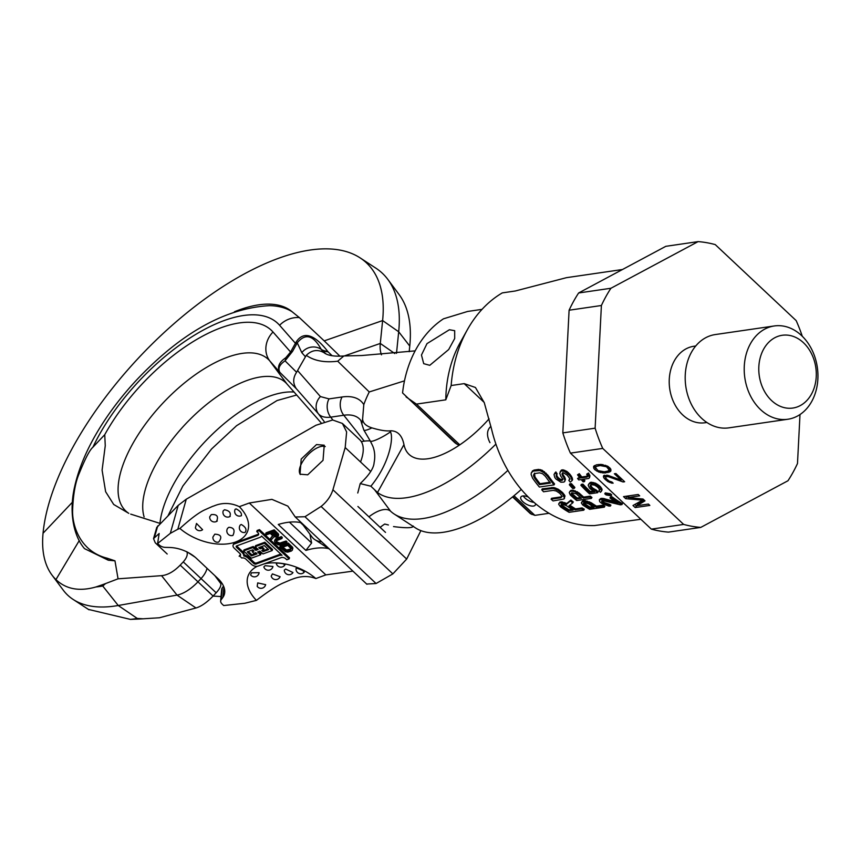 <?xml version="1.0" encoding="UTF-8"?>
<svg xmlns="http://www.w3.org/2000/svg" width="861" height="861" viewBox="0 0 861 861"><rect width="100%" height="100%" fill="white"/><g stroke="black" fill="none" stroke-linecap="round" stroke-linejoin="round"><path stroke-width="1.29" d="M802.291 336.274A143.765 111.693 -98.3 0 0 796.167 320.604L715.243 244.599A143.765 111.693 -98.3 0 0 698.12 241.607L610.923 288.263A143.765 111.693 81.7 0 0 601.398 305.504L595.123 428.175A143.765 111.693 -98.3 0 0 602.732 448.409L683.656 524.424A143.765 111.693 -98.3 0 0 700.768 527.406L787.976 480.75A143.765 111.693 81.7 0 0 797.49 463.509L799.998 414.539M695.742 345.993L693.869 346.262A38.648 30.027 81.7 0 0 674.292 360.877A38.648 30.027 81.7 0 0 674.228 403.346A38.648 30.027 81.7 0 0 705.019 422.751L706.892 422.482M700.768 527.406L668.47 532.12A143.765 111.693 -98.3 0 1 651.346 529.128L683.656 524.424M602.732 448.409L570.423 453.123A143.765 111.693 -98.3 0 1 562.825 432.889L595.123 428.175M698.12 241.607L665.822 246.321L578.624 292.977L610.923 288.263M601.398 305.504L569.099 310.218A143.765 111.693 -98.3 0 1 578.624 292.977M570.423 453.123L651.346 529.128M628.11 497.54L639.669 495.85L638.216 494.483L623.536 496.625L625.71 498.68L642.467 500.176L632.986 505.504L635.17 507.56L649.851 505.418L648.398 504.051L636.839 505.73L644.997 500.865L643.059 499.036L628.11 497.54L629.057 495.818M623.084 481.966L624.645 481.74L615.916 473.539L614.356 473.765L621.136 480.147L608.21 475.455L603.658 475.595L603.722 477.683L604.863 479.093L607.844 481.557L611.665 483.107L613.15 483.15L611.945 482.009L609.168 481.095L606.671 479.093L605.778 477.909L606.122 476.542L608.479 476.725L623.084 481.966L623.698 480.847M605.229 472.99L610.815 471.128L610.75 469.03L607.844 466.296L601.118 464.391L596.501 464.8L593.724 466.253L593.789 468.352L594.929 469.762L598.847 472.086L605.229 472.99L606.015 471.559M604.325 471.806L598.018 470.623L595.489 467.577L596.393 466.393L600.214 465.575L606.531 466.759L609.05 469.805L608.146 470.989L604.325 471.806M569.099 310.218L562.825 432.889M636.839 505.73L637.861 503.879L644.189 500.101M635.17 507.56L636.914 505.601M634.858 504.449L636.193 505.698M642.467 500.176L643.081 499.057M625.71 498.68L626.733 496.819L628.422 496.969M626.13 496.248L626.733 496.819M621.642 479.233L622.18 479.416M605.67 477.134L606.801 475.143M604.54 475.229L605.724 477.037M608.253 470.849L610.955 469.977M594.607 465.553L595.564 467.437M595.489 467.577L596.393 466.393M608.479 476.725L609.028 475.746M606.747 476.456L607.403 475.272M606.122 476.542L606.887 475.154M611.665 483.107L612.149 482.214M609.437 482.375L609.954 481.439M607.844 481.557L608.404 480.546M605.843 480.007L606.478 478.845M604.863 479.093L605.724 477.543M603.722 477.683L604.745 475.832M603.378 476.682L604.078 475.423M621.136 480.147L621.76 479.028M608.038 472.581L609.061 470.73M603.421 472.99L604.078 471.817M602.248 472.904L602.829 471.839M600.515 472.635L601.075 471.602M598.847 472.086L599.331 471.204M596.695 471.085L597.254 470.074M594.929 469.762L595.661 468.438M593.789 468.352L594.811 466.501M593.509 467.071L594.176 465.876M610.051 471.763L610.987 470.084M609.362 472.129L610.384 470.278M609.05 469.805L609.997 468.093M608.953 469.03L609.685 467.706M608.049 467.846L608.598 466.856M606.531 466.759L606.994 465.909M605.175 466.167L605.66 465.284M602.334 465.521L602.861 464.563M600.214 465.575L600.87 464.391M598.029 465.887L598.815 464.456M787.88 419.242L728.858 427.852A47.14 36.625 81.7 0 1 691.297 404.186A47.14 36.625 81.7 0 1 691.383 352.397A47.14 36.625 -98.3 0 1 715.254 334.563L774.276 325.964A47.14 36.625 -98.3 0 1 811.837 349.631A47.14 36.625 -98.3 0 1 811.751 401.42A47.14 36.625 81.7 0 1 787.88 419.242A47.14 36.625 81.7 0 1 750.318 395.576A47.14 36.625 81.7 0 1 750.405 343.787A47.14 36.625 -98.3 0 1 774.276 325.964M763.61 349.189A36.765 28.564 -98.3 0 1 803.496 342.753A36.765 28.564 -98.3 0 1 811.471 394.134A36.765 28.564 81.7 0 1 771.585 400.569A36.765 28.564 81.7 0 1 763.61 349.189M451.153 385.534L445.804 399.827A108.411 84.227 81.7 0 1 460.237 342.506L467.34 329.774A124.91 97.045 -98.3 0 0 467.114 330.183A124.91 97.045 81.7 0 0 451.153 385.534L464.187 383.629L475.433 387.482L484.291 402.733L491.48 428.789A124.91 97.045 -98.3 0 0 594.499 525.554L640.864 519.28M569.842 505.159A124.91 97.045 81.7 0 0 575.535 508.883L582.101 507.925A124.91 97.045 81.7 0 0 584.296 509.217L583.769 510.175L569.089 512.317A126.083 97.96 81.7 0 1 560.5 506.785L558.649 504.298L559.489 502.91L562.007 502.867L566.269 504.428L570.391 501.005A126.083 97.96 81.7 0 0 572.769 502.856L568.97 505.848A126.083 97.96 81.7 0 0 575.019 509.83L581.573 508.873A126.083 97.96 81.7 0 0 583.769 510.175M572.769 502.856L573.275 501.931A124.91 97.045 81.7 0 1 570.908 500.069L566.775 503.491L561.243 501.802L558.886 503.319M541.741 489.78L542.258 488.844L553.795 487.541L558.111 489.166L561.824 491.911A124.91 97.045 81.7 0 0 563.083 493.149L565.02 495.979L563.966 499.003L553.053 500.93A126.083 97.96 81.7 0 1 551.094 499.208L560.78 497.798L561.996 496.593L560.694 494.343A126.083 97.96 81.7 0 1 559.446 493.105L556.335 491.018L553.236 490.361L543.549 491.771A126.083 97.96 81.7 0 1 541.741 489.78L553.289 488.478L557.605 490.092L561.318 492.836A126.083 97.96 81.7 0 0 562.577 494.074L564.558 498.25M551.094 499.208L551.6 498.282L561.286 496.872L560.78 497.798M562.211 496.399L561.286 496.872M554.053 484.894L554.57 483.957A124.91 97.045 81.7 0 1 547.811 475.111L542.172 470.246L538.588 469.417L533.906 470.106L531.334 472.711L531.129 474.519L532.604 478.199A126.083 97.96 81.7 0 0 539.373 487.035L554.053 484.894A126.083 97.96 81.7 0 1 547.284 476.058L543.937 472.646L539.879 470.569L533.368 471.075L531.334 472.711M581.735 502.092L582.908 500.811L585.372 500.704L591.259 502.77A124.91 97.045 81.7 0 0 596.501 506.139L603.066 505.181A124.91 97.045 81.7 0 0 604.852 506.225L604.325 507.172L589.645 509.314A126.083 97.96 81.7 0 1 582.617 504.89L581.326 502.889L582.391 501.737L586.944 502.071L590.743 503.707A126.083 97.96 81.7 0 0 595.973 507.075L602.539 506.128A126.083 97.96 81.7 0 0 604.325 507.172M569.734 491.663L570.929 490.35L573.372 490.286L578.958 492.89A124.91 97.045 81.7 0 0 583.747 497.088L590.302 496.13A124.91 97.045 81.7 0 0 591.938 497.464L591.432 498.39L576.741 500.532A126.083 97.96 81.7 0 1 570.326 495.01L569.25 492.6L569.734 491.663L571.672 491.093L574.879 491.782L578.452 493.827A126.083 97.96 81.7 0 0 583.231 498.013L589.796 497.066A126.083 97.96 81.7 0 0 591.432 498.39M602.119 500.219L603.464 501.931A124.91 97.045 81.7 0 0 604.626 502.695L609.437 504.245A124.91 97.045 81.7 0 0 610.923 505.127L610.395 506.074L608.845 506.085L602.259 503.674A126.083 97.96 81.7 0 1 601.096 502.91L599.697 501.683L599.321 499.778L602.442 499.315L618.004 503.427A126.083 97.96 81.7 0 1 609.975 497.97L611.536 497.744A126.083 97.96 81.7 0 0 621.943 504.6L620.383 504.837L602.592 500.532L601.602 501.156L602.948 502.867A126.083 97.96 81.7 0 0 604.11 503.631L608.91 505.192A126.083 97.96 81.7 0 0 610.395 506.074M615.195 501.64L602.958 498.39L600.806 498.454L599.321 499.778M609.975 497.97L610.492 497.034L612.053 496.808A124.91 97.045 81.7 0 0 622.471 503.653L621.943 504.6M604.777 493.816L605.283 492.89L610.341 493.74A124.91 97.045 81.7 0 0 611.708 494.838L611.192 495.764L606.122 494.946A126.083 97.96 81.7 0 1 604.777 493.816L609.825 494.666A126.083 97.96 81.7 0 0 611.192 495.764M569.347 484.786L569.864 483.85L571.424 483.624A124.91 97.045 81.7 0 0 574.857 487.412L574.341 488.338L572.78 488.564A126.083 97.96 81.7 0 1 569.347 484.786L570.908 484.56A126.083 97.96 81.7 0 0 574.341 488.338M590.668 484.808L591.485 486.766A124.91 97.045 81.7 0 0 593.003 488.284L596.318 490.081A124.91 97.045 81.7 0 0 598.158 491.76L597.642 492.686L589.527 493.87A126.083 97.96 81.7 0 1 580.863 485.27L582.423 485.044A126.083 97.96 81.7 0 0 589.774 492.449L594.768 491.717L590.937 489.446A126.083 97.96 81.7 0 1 589.408 487.918L588.16 485.12L589.742 483.355L595.037 484.119L598.782 486.551A126.083 97.96 81.7 0 0 600.311 488.079L601.645 490.716L600.451 492.277A126.083 97.96 81.7 0 1 598.879 490.845L599.611 490.178L598.739 488.305A126.083 97.96 81.7 0 1 597.222 486.777L594.531 485.098L591.281 484.657L590.151 485.733L590.969 487.692A126.083 97.96 81.7 0 0 592.497 489.22L595.812 491.007A126.083 97.96 81.7 0 0 597.642 492.686M580.863 485.27L581.379 484.334L582.94 484.108A124.91 97.045 81.7 0 0 590.28 491.523L593.412 491.071M601.182 491.62L602.151 489.791L600.817 487.154A124.91 97.045 81.7 0 1 599.288 485.626L595.543 483.182L591.507 482.246L590.259 482.429L588.676 484.13M600.117 489.252L598.879 490.845M586.728 474.153L588.504 473.023L589.946 475.799L589.505 477.704L588.72 478.468L582.477 479.383A126.083 97.96 81.7 0 0 584.371 481.654L583.123 481.837A126.083 97.96 81.7 0 1 581.218 479.566L578.721 479.921A126.083 97.96 81.7 0 1 577.559 478.468L580.056 478.103A126.083 97.96 81.7 0 1 577.527 474.82L578.775 474.637A126.083 97.96 81.7 0 0 581.304 477.93L586.922 477.102L587.632 476.671L586.728 474.153L587.977 473.97L589.505 477.704M583.618 479.211A124.91 97.045 81.7 0 0 584.888 480.718L584.371 481.654M577.559 478.468L579.442 477.338M577.527 474.82L579.302 473.69A124.91 97.045 81.7 0 0 581.821 476.983L587.439 476.165L586.922 477.102M588.149 475.735L587.439 476.165M556.766 474.239L556.949 475.929A124.91 97.045 81.7 0 0 558.305 477.769L560.619 479.426L562.405 479.491L561.889 480.427L562.599 479.997L562.158 478.07A126.083 97.96 81.7 0 1 560.802 476.241L559.736 473.292L560.931 470.999L564.181 471.236L569.229 475.014A126.083 97.96 81.7 0 0 571.047 477.435L572.113 480.567L570.251 482.128A126.083 97.96 81.7 0 1 568.83 480.395L569.778 478.953L569.175 477.715A126.083 97.96 81.7 0 1 567.356 475.283L563.492 472.743L562.05 473.647L562.674 475.972A126.083 97.96 81.7 0 0 564.03 477.79L564.934 480.309L564.622 481.654L563.6 482.128L560.866 482.203L555.905 478.985A126.083 97.96 81.7 0 1 554.775 477.457L554.021 474.476L555.334 472.883A126.083 97.96 81.7 0 0 556.647 474.788L556.421 476.876A126.083 97.96 81.7 0 0 557.777 478.705L560.091 480.363L561.889 480.427M563.116 479.06L562.405 479.491M572.113 480.567L572.63 479.631L571.564 476.499A124.91 97.045 81.7 0 1 569.756 474.067L566.829 471.376L563.029 469.815L561.458 470.041L560.113 471.828M570.057 479.028L568.83 480.395M562.577 472.7L563.191 475.024A124.91 97.045 81.7 0 0 564.547 476.854L565.451 479.373L564.622 481.654M556.647 474.788L557.175 473.83A124.91 97.045 81.7 0 1 555.862 471.925L554.613 473.335M490.91 426.378A47.14 20.739 -151.1 0 0 488.725 429.026A47.14 20.739 -151.1 0 0 489.963 442.672M459.117 445.298L457.051 444.19A58.914 26.54 -46.8 0 1 454.436 442.317L402.561 392.928A108.411 84.227 81.7 0 1 443.469 318.818L467.577 311.467L482.02 309.357M467.34 329.774A124.91 97.045 -98.3 0 1 502.297 292.891L515.33 290.986L566.463 277.672L622.492 269.504M571.672 492.826L572.145 493.611A124.91 97.045 81.7 0 0 577.182 498.045L580.486 497.561M583.876 502.889L584.415 503.524A124.91 97.045 81.7 0 0 589.936 507.086L592.949 506.655M534.477 473.152L535.004 476.983A124.91 97.045 81.7 0 0 540.03 483.699L549.824 482.268M561.437 503.965L562.222 505.375A124.91 97.045 81.7 0 0 568.981 509.841L572.005 509.4M576.321 493.848A126.083 97.96 81.7 0 0 581.358 498.293L576.676 498.971A126.083 97.96 81.7 0 1 571.629 494.537L571.166 493.751L571.952 492.783L576.321 493.848M568.454 510.788L573.135 510.099A126.083 97.96 81.7 0 1 566.398 505.622L562.459 504.363L560.92 504.89L561.706 506.3A126.083 97.96 81.7 0 0 568.454 510.788L568.981 509.841M533.712 476.327L534.477 477.93A126.083 97.96 81.7 0 0 539.513 484.635L550.437 483.043A126.083 97.96 81.7 0 1 545.411 476.337L542.591 473.722L539.621 472.84L534.929 473.518L533.54 475.046L533.712 476.327L534.24 475.369M589.419 508.033L594.101 507.355A126.083 97.96 81.7 0 1 588.58 503.782L585.006 502.846L583.414 503.33L583.898 504.46A126.083 97.96 81.7 0 0 589.419 508.033L589.936 507.086M575.535 508.883L575.019 509.83M570.908 500.069L570.391 501.005M566.775 503.491L566.269 504.428M564.784 502.544L564.278 503.481M562.524 501.931L562.007 502.867M561.243 501.802L560.737 502.727M559.994 501.985L559.489 502.91M582.101 507.925L581.573 508.873M562.222 505.375L561.706 506.3M561.501 504.568L560.985 505.504M551.933 487.434L551.427 488.37M565.02 495.979L564.515 496.915M564.364 494.709L563.847 495.635M563.083 493.149L562.577 494.074M561.824 491.911L561.318 492.836M559.962 490.372L559.456 491.297M558.111 489.166L557.605 490.092M555.646 488.036L555.141 488.962M553.795 487.541L553.289 488.478M547.811 475.111L547.284 476.058M546.154 473.195L545.626 474.153M544.475 471.688L543.937 472.646M542.172 470.246L541.644 471.215M540.407 469.611L539.879 470.569M538.588 469.417L538.06 470.386M533.906 470.106L533.368 471.075M532.604 470.752L532.066 471.71M535.004 476.983L534.477 477.93M540.03 483.699L539.513 484.635M534.068 474.088L533.54 475.046M582.908 500.811L582.391 501.737M603.066 505.181L602.539 506.128M596.501 506.139L595.973 507.075M591.259 502.77L590.743 503.707M589.527 501.823L589.01 502.749M587.46 501.145L586.944 502.071M585.372 500.704L584.856 501.629M584.156 500.628L583.64 501.565M584.415 503.524L583.898 504.46M583.715 503.168L583.36 503.825M570.929 490.35L570.423 491.276M590.302 496.13L589.796 497.066M583.747 497.088L583.231 498.013M578.958 492.89L578.452 493.827M577.354 491.717L576.838 492.643M575.385 490.856L574.879 491.782M573.372 490.286L572.866 491.211M572.188 490.167L571.672 491.093M571.586 492.998L571.166 493.751M572.145 493.611L571.629 494.537M577.182 498.045L576.676 498.971M612.053 496.808L611.536 497.744M604.454 498.659L603.938 499.595M602.958 498.39L602.442 499.315M601.43 498.358L600.913 499.294M600.806 498.454L600.289 499.38M609.437 504.245L608.91 505.192M607.909 504.029L607.382 504.976M606.402 503.577L605.875 504.514M604.626 502.695L604.11 503.631M603.464 501.931L602.948 502.867M602.345 500.908L601.828 501.845M610.341 493.74L609.825 494.666M571.424 483.624L570.908 484.56M594.348 489.242L593.832 490.167M596.318 490.081L595.812 491.007M593.003 488.284L592.497 489.22M591.485 486.766L590.969 487.692M590.786 485.679L590.28 486.605M602.151 489.791L601.645 490.716M601.796 488.435L601.279 489.36M600.817 487.154L600.311 488.079M599.288 485.626L598.782 486.551M597.728 484.377L597.211 485.303M595.543 483.182L595.037 484.119M593.563 482.558L593.046 483.495M591.507 482.246L590.99 483.182M590.259 482.429L589.742 483.355M590.28 491.523L589.774 492.449M582.94 484.108L582.423 485.044M581.821 476.983L581.304 477.93M579.302 473.69L578.775 474.637M589.946 475.799L589.43 476.736M589.559 474.874L589.042 475.81M588.504 473.023L587.977 473.97M555.862 471.925L555.334 472.883M565.451 479.373L564.934 480.309M565.15 478.103L564.633 479.039M564.547 476.854L564.03 477.79M563.191 475.024L562.674 475.972M562.62 473.733L562.093 474.68M572.404 478.027L571.887 478.974M571.564 476.499L571.047 477.435M569.756 474.067L569.229 475.014M568.325 472.549L567.808 473.507M566.829 471.376L566.301 472.334M564.708 470.278L564.181 471.236M563.029 469.815L562.491 470.773M561.458 470.041L560.931 470.999M561.781 479.577L561.264 480.524M560.619 479.426L560.091 480.363M559.295 478.619L558.778 479.566M558.305 477.769L557.777 478.705M556.949 475.929L556.421 476.876M556.593 474.96L556.066 475.907M406.069 396.899L416.444 404.1L459.806 444.836M416.444 404.1L445.804 399.827M513.985 495.732L534.885 515.362L549.06 513.285M528.299 497.077A8.244 3.627 -151.1 0 0 522.724 495.968A8.244 3.627 -151.1 0 0 520.873 497.023A8.244 3.627 -151.1 0 0 524.521 503.05A8.244 3.627 -151.1 0 0 533.465 506.053A8.244 3.627 -151.1 0 0 535.316 504.998A8.244 3.627 -151.1 0 0 535.467 503.631M534.885 515.362L530.398 513.673L512.553 496.905M429.757 365.322L448.678 349.555L454.694 338.524L454.683 330.678L449.399 329.741L426.981 343.636L421.459 355.033L423.709 363.665L429.757 365.322M523.251 495.925A8.244 3.627 -151.1 0 0 533.992 502.372M507.882 470.386A129.624 58.376 133.2 0 1 394.144 513.995L415.497 527.911A125.146 56.363 -46.8 0 0 521.292 489.457M489.07 418.833A75.553 34.031 133.2 0 1 414.335 457.675A75.553 34.031 133.2 0 1 403.96 444.599C402.184 435.666 397.879 431.06 391.034 430.758L389.829 430.877C385.567 431.178 379.593 430.177 371.898 427.874C365.957 425.969 362.868 423.042 362.61 419.103L363.794 404.595A102.222 46.031 133.2 0 1 369.251 391.949L404.476 380.853M357.767 492.998L360.221 483.581L370.876 486.217L377.505 492.524A125.146 56.363 -46.8 0 0 495.904 444.093M394.144 513.995A129.624 58.376 133.2 0 1 390.603 511.23A28.284 12.732 -46.8 0 0 389.829 510.627A28.284 12.732 -46.8 0 0 368.928 516.815M325.738 353.699L321.54 349.803L324.113 352.762C327.729 355.571 334.305 356.637 343.84 355.97L361.771 355.528L415.142 350.868M343.84 355.97L337.716 361.211L369.251 391.949M323.854 352.59C317.591 349.146 311.736 350.061 306.279 355.345L296.582 372.264C292.869 377.893 292.772 383.36 296.292 388.655L279.879 372.382L269.697 360.813A104.041 46.86 -46.8 0 0 161.599 404.509A104.041 46.86 -46.8 0 0 128.784 513.35L113.706 504.481L105.623 491.706L102.093 470.171L105.257 445.729L104.741 434.697L92.923 447.193C89.738 449.905 85.174 458.622 79.234 473.367C75.348 482.289 73.142 494.688 72.604 510.562C72.163 525.307 79.976 551.406 107.087 558.176L114.965 560.823L118.054 578.818L161.567 575.665L177.022 595.102L118.237 605.498A188.537 84.916 133.2 0 1 73.12 599.428A188.537 84.916 133.2 0 1 63.23 590.129L51.994 575.073A185.233 83.42 -46.8 0 0 55.943 579.582C66.028 589.225 79.352 591.69 95.915 586.976L101.932 584.91A18.856 14.422 80 0 0 102.739 586.007L105.58 583.575L101.932 584.91M362.61 419.103L361.824 423.956L360.845 420.491A62.143 27.982 -46.8 0 0 343.787 415.25L330.721 417.154C325.135 417.843 321.035 416.735 318.419 413.84L296.292 388.655M361.824 423.946L363.826 430.026A14.142 2.615 -31.3 0 0 371.898 427.874M389.829 430.877L390.41 431.888C393.692 436.979 390.098 462.831 370.876 486.217M363.826 430.026L370.305 441.047A14.142 2.346 -29.6 0 0 377.828 439.153A14.142 2.346 -29.6 0 0 390.41 431.888L391.034 430.758M393.531 526.588C406.37 528.245 412.957 528.073 413.323 526.082M380.164 527.373A31.265 14.077 -46.8 0 1 384.727 524.048L388.408 524.973M381.488 354.84A64.575 29.08 133.2 0 1 380.293 343.442L382.618 320.572A224.355 101.049 -46.8 0 0 360.113 257.88A224.355 101.049 -46.8 0 0 174.944 322.853A224.355 101.049 -46.8 0 0 43.05 533.25A185.233 83.42 -46.8 0 0 51.994 575.073M332.109 355.733L328.063 351.794A14.142 12.667 139.8 0 1 321.54 349.803L321.239 349.351C313.361 335.123 305.364 332.938 297.249 342.818L301.824 352.687A14.142 13.636 -26 0 1 321.239 349.351A14.142 12.754 141.6 0 0 327.654 351.31C317.214 337.76 304.041 328.052 295.409 343.281L290.587 352.009L285.755 357.767C278.856 362.449 276.898 367.324 279.879 372.382C277.737 368.508 279.459 364.655 285.045 360.834A14.142 9.977 49.5 0 0 285.755 357.767M301.824 352.687L305.343 356.658M339.977 356.239L324.21 340.87L382.618 320.572L398.686 331.765L396.501 353.344M234.45 311.768A137.868 62.089 -46.8 0 1 292.094 311.736L299.37 317.601L324.21 340.87M297.249 342.818A14.142 5.661 30.5 0 1 295.409 343.281L279.599 325.275A136.748 61.583 -46.8 0 0 189.033 338.621A136.748 61.583 -46.8 0 0 92.923 447.193M321.013 422.719L286.971 383.974L269.697 360.813A23.57 21.019 138.7 0 1 273.012 332.012L290.587 352.009A14.142 6.221 28.9 0 0 292.546 351.385L297.153 343.055A14.142 6.221 28.9 0 1 295.183 343.679M292.546 351.385L285.045 360.834L296.582 372.264M361.276 441.596L364.278 441.155L343.787 415.25A14.142 10.989 81.7 0 1 342.075 396.986L329.02 398.891L320.41 396.566L297.626 370.628M370.262 440.961A56.557 25.475 -46.8 0 0 364.278 441.155M305.052 526.168A53.576 24.13 133.2 0 1 301.759 523.23A53.576 24.13 133.2 0 1 301.458 522.799A94.269 42.458 133.2 0 0 278.275 524.478L305.881 550.405A94.269 42.458 133.2 0 1 328.676 548.64M160.512 523.553L130.7 514.125M186.859 551.718C187.956 554.549 186.762 557.95 183.264 561.889L180.197 565.139C173.965 571.543 167.755 575.051 161.567 575.665M207.017 568.303A14.142 6.371 133.2 0 1 201 578.603L197.933 581.842A28.284 12.732 133.2 0 1 177.022 595.102L195.974 607.984C201.183 606.456 206.888 602.474 213.097 596.038L216.165 592.788C219.706 588.881 221.255 585.824 220.803 583.607L219.447 580.077M286.971 383.974A98.983 44.578 -46.8 0 0 282.817 380.379A98.983 44.578 -46.8 0 0 191.368 418.069A98.983 44.578 -46.8 0 0 144.11 516.901M143.077 618.801L138.287 619.07A18.856 14.422 -100 0 1 137.243 618.424L143.077 618.801L159.5 617.757L195.974 607.984M138.287 619.07L130.431 619.393L88.457 609.427M329.591 549.221A53.576 24.13 133.2 0 1 329.106 548.92L314.878 539.643A56.557 25.475 133.2 0 1 311.908 536.855L301.759 523.23M321.734 541.838A56.557 25.475 133.2 0 1 314.878 539.643M409.19 351.708L409.761 346.068A224.355 101.049 -46.8 0 0 399.02 294.43L387.794 279.362A227.659 102.534 133.2 0 1 398.686 331.765L409.761 346.068M292.094 311.736A155.604 70.075 -46.8 0 0 269.547 305.655C225.776 308.087 181.8 332.497 137.62 378.894C123.091 394.36 110.552 410.579 100.027 427.54C87.305 448.064 78.803 467.921 74.541 487.132C68.697 512.898 73.863 536.446 84.529 548.651L108.292 560.22A23.57 20.007 -82.6 0 1 107.087 558.176M114.965 560.823L108.292 560.22M118.054 578.818L105.58 583.575M360.113 257.88L375.848 268.148A227.659 102.534 133.2 0 1 387.794 279.362M156.734 527.502L178.205 505.375L186.267 499.197L315.976 425.248L332.658 419.985L342.398 423.451L346.628 431.942L345.196 447.559L332.916 489.769L406.683 559.047L420.878 530.634M186.267 499.197L177.807 529.246L179.906 528.471C190.819 518.537 199.268 512.252 205.252 509.626L212.915 506.236C213.474 506.612 224.323 499.563 239.326 506.666L249.303 503.007L271.915 499.358L287.865 506.128L295.258 516.998L304.966 516.729L321.078 506.451C326.922 501.78 330.872 496.227 332.916 489.769M307.721 474.809L323.026 460.334L324.231 445.202L316.514 444.577L301.21 459.053L300.015 474.185L307.721 474.809M325.254 446.579A18.856 8.492 -46.8 0 0 319.119 447.031A18.856 8.492 -46.8 0 0 303.546 460.194A18.856 8.492 -46.8 0 0 300.403 474.519M177.807 529.246L170.317 533.357L157.617 543.495L159.167 533.508L153.527 538.609L155.26 542.796L167.195 554.01M157.617 543.495L159.081 544.873A6.167 3.681 -158.8 0 0 165.204 547.37L169.746 547.488A26.831 16.004 21.2 0 1 196.448 558.369L217.919 578.538A26.831 16.004 -158.8 0 1 224.732 592.443A26.831 16.004 -158.8 0 1 222.87 597.394L221.073 599.837A6.167 3.681 21.2 0 0 220.642 600.978L221.632 589.548A9.428 5.618 21.2 0 1 222.278 587.805L223.526 586.104M257.235 566.301A42.426 25.303 -158.8 0 0 256.438 600.365C268.288 591.303 277.253 585.502 283.301 582.94L291.05 579.636C291.524 579.916 302.857 573.34 315.858 578.549L325.835 574.89L352.924 571.134M315.858 578.549A42.426 25.303 -158.8 0 0 302.157 569.659A42.426 25.303 -158.8 0 0 291.481 565.526A42.426 25.303 -158.8 0 0 264.262 563.837M220.642 600.978A6.167 3.681 21.2 0 0 222.213 604.174L223.666 605.541L244.772 603.281L256.438 600.365M239.326 506.666A42.426 25.303 21.2 0 1 235.613 541.989A42.426 25.303 21.2 0 1 179.906 528.471M289.124 558.918L289.533 557.863L259.473 529.623L257.159 530.473L256.75 531.538L257.826 532.539A3.304 1.97 21.2 0 1 258.58 534.584A3.304 1.97 21.2 0 1 257.654 535.413L234.504 543.904A4.951 2.949 -158.8 0 0 233.116 545.142A4.951 2.949 -158.8 0 0 234.257 548.199L239.832 553.451A2.97 1.776 21.2 0 1 240.52 555.28A2.97 1.776 21.2 0 1 239.681 556.023L241.833 558.046A2.97 1.776 21.2 0 1 245.848 559.09L251.434 564.342A4.951 2.949 -158.8 0 0 258.128 566.086L281.278 557.594A3.304 1.97 21.2 0 1 285.734 558.757L286.81 559.768L289.124 558.918L259.064 530.688L256.75 531.538M233.116 545.142L233.525 544.077A4.951 2.949 -158.8 0 1 234.913 542.85L258.063 534.347A3.304 1.97 -158.8 0 0 258.655 534.003M239.143 556.228L240.09 554.968A2.97 1.776 -158.8 0 0 240.574 554.699M272.582 535.628L270.526 538.426L271.624 539.46L274.175 536.672L276.984 537.286L278.254 536.005L273.776 530.893L265.672 533.863L266.609 534.746L270.236 533.422L272.894 535.919L270.526 538.426M278.028 536.694L278.555 534.164L274.185 529.838L266.081 532.808L265.672 533.863M286.616 542.957L285.68 542.075L279.481 544.141L277.038 543.194L276.037 540.902L281.913 538.545L280.977 537.662L274.928 540.084L274.487 541.472L275.38 542.99L277.931 544.712L280.255 545.088L286.616 542.957L287.025 541.892L286.089 541.009L279.89 543.076L277.446 542.139L276.327 540.686M281.913 538.545L282.333 537.479L281.386 536.597L276.047 538.566L274.551 540.633M292.449 550.018L292.643 547.402L288.274 543.076L280.169 546.046L279.76 547.101L285.443 551.761L287.768 552.138L291.373 551.029L292.449 550.018L292.234 548.457L287.865 544.13L279.76 547.101M280.901 554.215A6.597 3.939 -158.8 0 0 279.534 554.516L256.384 563.019L255.975 564.073A1.647 0.979 21.2 0 1 253.747 563.492L248.162 558.24A6.264 3.735 -158.8 0 0 243.728 555.948A6.264 3.735 -158.8 0 0 242.145 552.601L236.571 547.359A1.647 0.979 21.2 0 1 236.183 546.337A1.647 0.979 21.2 0 1 236.657 545.917A1.647 0.979 -158.8 0 0 236.979 546.294L236.571 547.359M236.979 546.294L242.565 551.535A6.264 3.735 -158.8 0 1 244.137 554.882A6.264 3.735 -158.8 0 1 248.571 557.185L254.156 562.427A1.647 0.979 -158.8 0 0 256.384 563.019M272.173 550.556L272.582 549.501L264.854 542.236L255.588 545.637L255.179 546.692L258.192 549.512L255.868 550.362L252.865 547.542L243.609 550.943L251.337 558.197L260.592 554.807L257.59 551.976L259.904 551.126L262.906 553.957L272.173 550.556L264.445 543.291L255.179 546.692M257.493 548.866L256.287 549.307L253.274 546.487L244.018 549.888L243.609 550.943M260.592 554.807L261.001 553.741L258.698 551.578M263.606 549.77L261.895 548.156L260.044 548.834L258.752 547.628L264.305 545.583L268.6 549.619L263.046 551.664L261.755 550.448L263.606 549.77L264.015 548.715L262.304 547.101L260.452 547.779L259.861 547.219M267.911 548.974L263.455 550.599L262.863 550.05M256.33 553.214L251.886 554.85L248.28 551.47M253.328 550.394L252.165 551.729L253.887 553.343L255.739 552.665L257.03 553.871L251.466 555.905L247.172 551.879L252.736 549.835L254.017 551.051L252.165 551.729M276.984 535.155L275.294 535.155L272.377 532.636M291.093 548.898L286.584 550.039L282.839 547.198M305.881 550.405L311.617 543L289.425 522.153M300.478 522.584L303.115 525.059M311.617 543L309.928 534.197M213.054 596.081L221.029 596.555M366.678 584.049L376.074 583.51L392.874 573.889L406.683 559.047M263.843 566.936L265.123 565.666L272.948 566.495A4.714 4.714 0 0 1 263.832 566.893M284.291 570.122L285.648 569.046L292.977 572.543A4.714 4.714 0 0 1 284.291 570.122M285.088 564.547A4.714 4.714 0 0 1 276.263 563.363L277.812 563.116C283.032 563.503 285.131 564.052 284.119 564.751M304.256 572.167A4.714 4.714 0 0 1 296.055 568.411L297.389 568.346C302.555 570.23 304.643 571.532 303.642 572.264M272.42 573.9L280.105 576.73A4.714 4.714 0 0 1 271.204 576.063L272.42 573.9M251.358 572.834L259.107 572.651A4.714 4.714 0 0 1 250.669 574.987L251.358 572.834M265.651 584.597A4.714 4.714 0 0 1 257.202 586.352L257.697 582.908L265.629 584.662M317.257 537.641L344.863 563.568M385.524 532.41L357.918 506.483M370.628 471.441L345.196 447.559M342.624 423.666L359.737 439.734A47.151 21.234 133.2 0 1 360.533 461.959M228.865 527.309L227.659 528.245A4.714 4.714 0 0 0 232.653 535.51L232.933 535.424C235.268 530.258 233.912 527.556 228.865 527.309M224.495 509.766L223.203 510.853A4.714 4.714 0 0 0 230.221 516.352L229.769 516.568C231.286 512.962 229.532 510.702 224.495 509.766M241.241 524.467L240.305 525.006A4.714 4.714 0 0 0 244.675 532.518L245.105 532.389C247.032 529.687 245.74 527.05 241.241 524.467M236.183 508.905L235.204 509.228A4.714 4.714 0 0 0 241.489 515.631L241.328 515.696C241.973 513.328 240.251 511.057 236.183 508.905M216.541 521.422L217.273 521.002A4.714 4.714 0 0 1 209.729 516.815L211.268 514.62C216.994 514.082 218.748 516.352 216.541 521.422M218.651 542.107C222.418 537.081 221.137 534.444 214.787 534.186L212.925 537.027A4.714 4.714 0 0 0 217.101 542.236L218.651 542.107M201.646 530.258L202.604 529.698L196.502 523.466L195.382 527.89A4.714 4.714 0 0 0 202.604 529.698M259.473 529.623L259.064 530.688M236.657 545.917L259.807 537.425A6.597 3.939 -158.8 0 0 261.54 536.037L282.021 555.27A6.597 3.939 -158.8 0 0 279.125 555.571L255.975 564.073M274.239 535.833L271.269 533.045L273.852 532.087L277.124 535.391L275.542 536.381L274.239 535.833L274.648 534.778M287.768 545.39L291.04 548.694L290.437 550.147L286.164 551.094L281.741 547.607L287.768 545.39M244.137 554.882L243.728 555.948M264.854 542.236L264.445 543.291M253.274 546.487L252.865 547.542M256.287 549.307L255.868 550.362M263.455 550.599L263.046 551.664M260.452 547.779L260.044 548.834M262.304 547.101L261.895 548.156M251.886 554.85L251.466 555.905M274.185 529.838L273.776 530.893M277.942 533.368L277.533 534.423M278.555 534.164L278.146 535.219M278.663 534.939L278.254 536.005M275.294 535.155L274.885 536.209M275.95 535.327L275.542 536.381M276.629 535.284L276.22 536.338M277.07 535.294L276.736 536.145M275.337 539.029L274.928 540.084M276.047 538.566L275.638 539.621M281.386 536.597L280.977 537.662M276.37 540.891L275.961 541.956M276.822 541.547L276.413 542.602M277.446 542.139L277.038 543.194M278.254 542.656L277.845 543.721M279.061 542.979L278.652 544.034M279.89 543.076L279.481 544.141M280.74 542.979L280.331 544.034M286.089 541.009L285.68 542.075M292.03 546.606L291.621 547.661M288.274 543.076L287.865 544.13M292.643 547.402L292.234 548.457M292.923 548.113L292.514 549.167M284.969 549.2L284.56 550.254M285.766 549.716L285.357 550.782M286.584 550.039L286.164 551.094M287.413 550.136L287.004 551.201M288.252 550.028L287.843 551.094M290.846 549.081L290.437 550.147M464.187 383.629L484.173 402.399M409.825 399.827L457.051 444.19M512.887 496.636L531.883 514.48M403.96 444.599L377.505 492.524M390.603 511.23L374.632 489.823M363.794 404.595A76.102 34.279 -46.8 0 0 342.075 396.986M306.279 355.345C314.19 360.856 324.672 362.815 337.716 361.211M394.812 353.548L380.293 343.442L344.422 355.916M299.37 317.601A23.57 21.019 138.7 0 0 279.599 325.275M320.41 396.566A14.142 12.614 138.7 0 0 318.419 413.84L324.166 421.513M329.02 398.891A14.142 10.989 81.7 0 0 330.721 417.154L332.841 419.985M273.012 332.012A127.32 57.343 -46.8 0 0 193.951 341.117A127.32 57.343 -46.8 0 0 104.741 434.697M180.197 565.139L213.097 596.038M183.264 561.889L216.165 592.788M187.795 552.332L195.113 557.185M294.064 392.046A104.041 46.86 -46.8 0 0 211.311 435.246A104.041 46.86 -46.8 0 0 159.963 523.251M130.431 619.393A184.34 83.022 133.2 0 0 137.243 618.424L118.237 605.498L102.739 586.007A184.34 83.022 133.2 0 1 95.915 586.976M72.313 502.318L43.05 533.25M79.266 540.557L55.943 579.582M214.895 575.697L220.803 583.607M219.264 579.883A226.152 101.846 133.2 0 1 220.212 581.928M178.205 505.375L170.317 533.357M154.474 537.253L157.746 525.888M249.303 503.007L325.835 574.89M223.914 587.051L222.87 597.394M222.278 587.805L221.073 599.837M304.966 516.729L376.074 583.51M392.874 573.889L321.078 506.451M240.09 554.968L239.681 556.023M234.913 542.85L234.504 543.904M258.063 534.347L257.654 535.413M279.534 554.516L279.125 555.571M242.565 551.535L242.145 552.601M248.571 557.185L248.162 558.24M254.156 562.427L253.747 563.492M360.221 483.581C369.165 475.089 373.792 468.104 374.104 462.648C376.053 453.101 372.964 446.472 372.382 445.255L370.305 441.047M296.679 395.016L277.059 400.537L236.581 425.689L211.569 448.979L182.801 486.078L167.927 515.933M88.995 609.782L73.12 599.428M153.624 538.329L156.81 527.255M366.894 584.264L295.581 517.278"/></g></svg>
